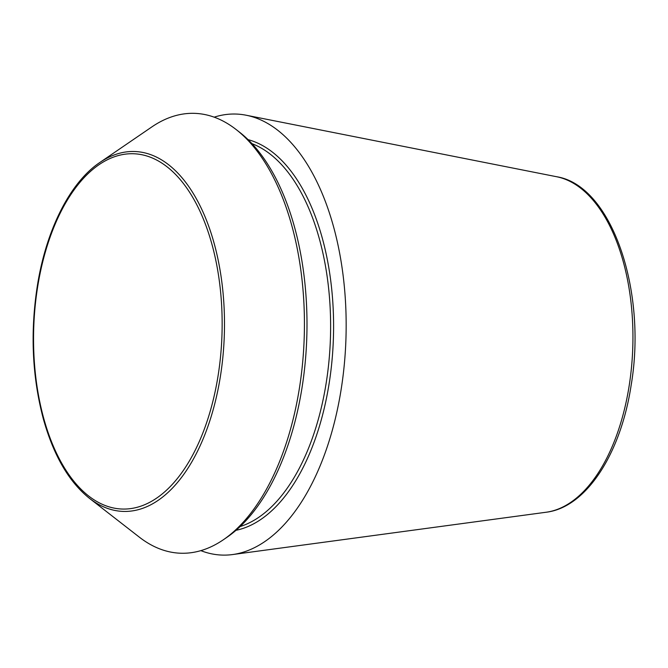 <?xml version="1.0" encoding="UTF-8"?>
<svg xmlns="http://www.w3.org/2000/svg" width="668" height="668" viewBox="0 0 668 668"><rect width="100%" height="100%" fill="white"/><g stroke="black" fill="none" stroke-linecap="round" stroke-linejoin="round"><path stroke-width="1" d="M214.169 117.167A220.624 116.917 91.8 0 1 246.091 115.213A220.624 116.917 91.8 0 1 341.248 388.793A220.624 116.917 91.8 0 1 232.589 554.557A220.624 116.917 91.8 0 1 200.851 550.641M99.707 162.574L151.92 126.87A220.048 116.608 91.8 0 1 236.021 129.45A220.048 116.608 91.8 0 1 299.54 387.382A220.048 116.608 91.8 0 1 223.413 539.719A220.048 116.608 91.8 0 1 139.32 537.139L89.395 498.286C68.913 481.862 53.565 455.417 43.362 418.97C31.98 375.959 30.093 330.827 37.709 283.591C46.81 228.665 70.39 182.264 99.707 162.574A180.059 95.415 91.8 0 1 195.791 197.745A180.059 95.415 91.8 0 1 220.498 375.75A180.059 95.415 91.8 0 1 89.395 498.286M236.021 129.45L239.428 132.105A217.317 115.163 91.8 0 1 302.161 386.83A217.317 115.163 91.8 0 1 226.978 537.281L223.413 539.719M629.189 385.636A168.486 89.287 91.8 0 1 546.215 512.231C586.345 507.446 620.873 453.463 631.16 385.144C647.25 290.805 611.771 185.337 556.519 176.711A168.486 89.287 91.8 0 1 629.189 385.636M218.177 375.14A177.73 94.18 91.8 0 1 59.285 458.757A177.73 94.18 91.8 0 1 105.995 160.47A177.73 94.18 91.8 0 1 218.177 375.14M248.028 139.629A196.951 104.367 91.8 0 1 329.207 382.973A196.951 104.367 91.8 0 1 236.021 530.3M251.945 143.645A194.797 103.223 91.8 0 1 326.285 382.388A194.797 103.223 91.8 0 1 240.179 526.534M556.519 176.711L246.091 115.213M546.215 512.231L232.589 554.557"/></g></svg>
